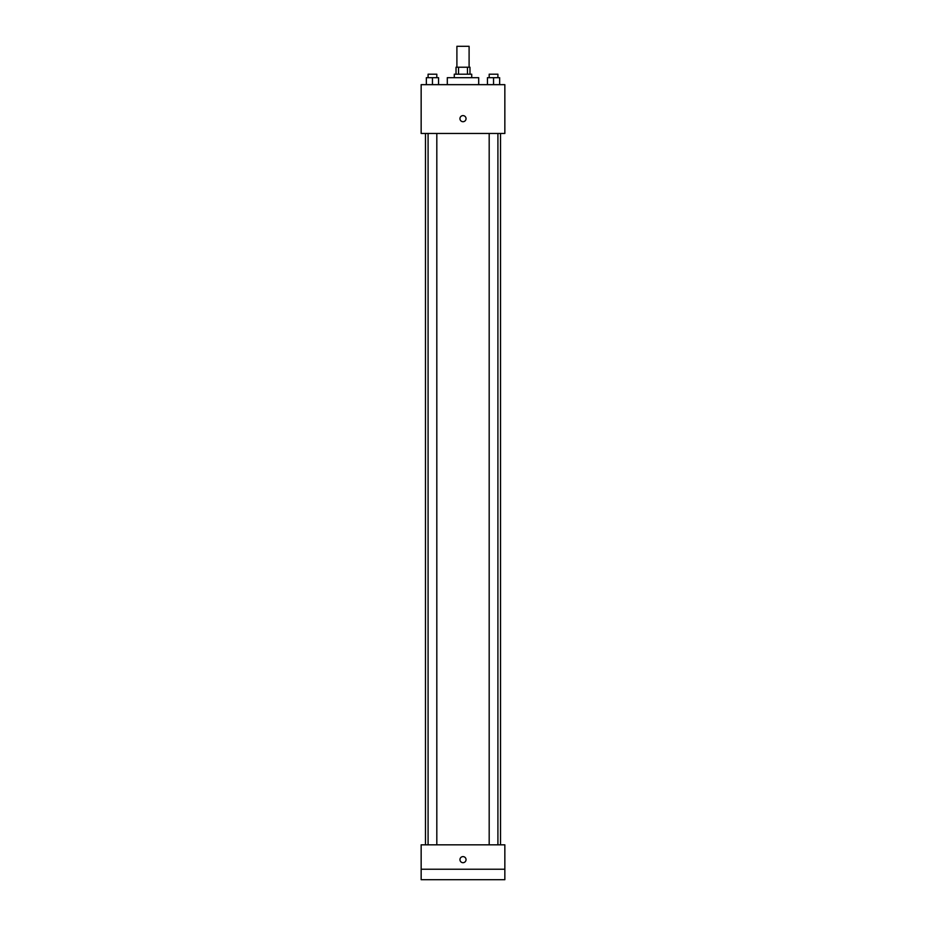 <?xml version="1.0" encoding="UTF-8"?>
<svg xmlns="http://www.w3.org/2000/svg" width="926" height="926" viewBox="0 0 926 926"><rect width="100%" height="100%" fill="white"/><g stroke="black" fill="none" stroke-linecap="round" stroke-linejoin="round"><path stroke-width="1.39" d="M469.1 67.228L469.1 46.3L456.9 46.3L456.9 67.228M458.532 74.196L458.532 67.228L456.02 67.228L456.02 74.196M458.532 67.228L469.98 67.228L469.98 74.196M467.468 74.196L467.468 67.228M454.284 77.68L454.284 74.196L471.716 74.196L471.716 77.68M478.696 84.66L478.696 77.68L447.304 77.68L447.304 84.66M421.156 84.66L504.844 84.66L504.844 133.471L421.156 133.471L421.156 84.66M463 121.711A3.056 3.056 0 0 1 460.361 117.127A3.056 3.056 0 0 1 465.639 117.127A3.056 3.056 0 0 1 463 121.711M421.156 844.825L504.844 844.825L504.844 879.7L421.156 879.7L421.156 844.825M463 862.696A3.056 3.056 0 0 1 460.361 858.124A3.056 3.056 0 0 1 465.639 858.124A3.056 3.056 0 0 1 463 862.696M421.156 869.236L504.844 869.236M487.446 84.66L487.446 77.68L499.646 77.68L499.646 84.66L499.646 77.68M493.546 84.66L493.546 77.68M497.91 77.68L497.91 74.196L489.183 74.196L489.183 77.68M426.354 84.66L426.354 77.68L438.554 77.68L438.554 84.66L438.554 77.68M432.454 84.66L432.454 77.68M436.817 77.68L436.817 74.196L428.09 74.196L428.09 77.68M500.526 844.825L500.526 133.471M425.474 844.825L425.474 133.471M489.183 133.471L489.183 844.825M497.91 133.471L497.91 844.825M436.817 844.825L436.817 133.471M428.09 844.825L428.09 133.471"/></g></svg>
